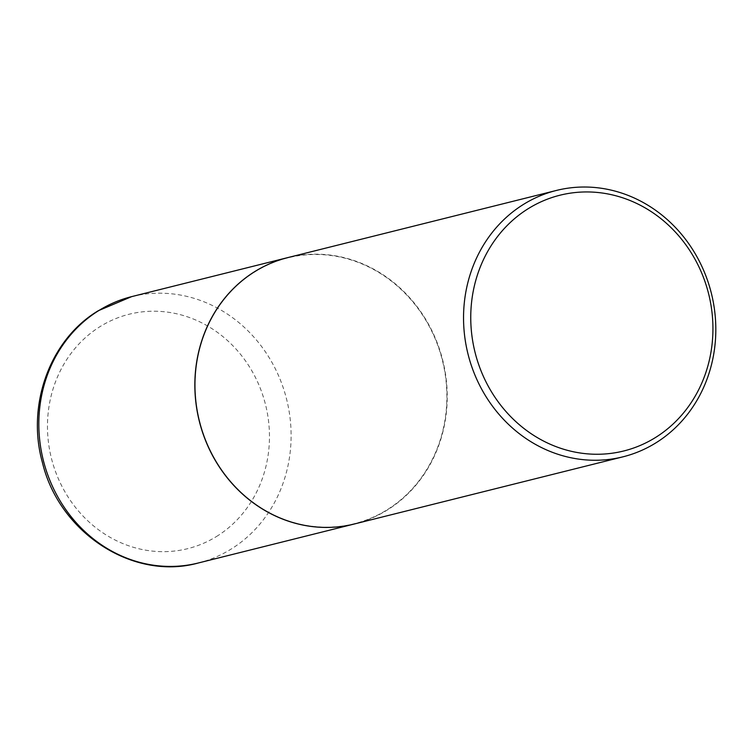 <?xml version="1.0" encoding="UTF-8"?>
<svg xmlns="http://www.w3.org/2000/svg" width="753" height="753" viewBox="0 0 753 753"><rect width="100%" height="100%" fill="white"/><g stroke="black" fill="none" stroke-linecap="round" stroke-linejoin="round"><path stroke-width="0.56" stroke-dasharray="3.77 2.82" d="M354.334 523.984A137.281 125.412 76 0 0 386.901 510.223A137.281 125.412 76 0 0 436.759 341.966A137.281 125.412 76 0 0 287.74 257.611M213.645 457.043A137.008 125.167 76 0 0 386.769 509.988A137.008 125.167 76 0 0 428.325 324.581A137.008 125.167 76 0 0 255.201 271.635A137.008 125.167 76 0 0 213.645 457.043M354.39 523.975A137.281 125.412 76 0 0 428.645 324.421A137.281 125.412 76 0 0 287.797 257.601M198.265 562.999A137.281 125.412 76 0 0 230.889 549.229A137.281 125.412 76 0 0 280.737 380.933A137.281 125.412 76 0 0 131.671 296.626M216.478 536.522A120.809 110.362 76 0 0 253.112 373.036A120.809 110.362 76 0 0 100.46 326.36A120.809 110.362 76 0 0 63.826 489.845A120.809 110.362 76 0 0 216.478 536.522"/><path stroke-width="1.13" d="M287.74 257.611A137.281 125.412 76 0 0 287.693 257.63A137.281 125.412 76 0 0 255.069 271.4A137.281 125.412 76 0 0 205.221 439.696A137.281 125.412 76 0 0 354.277 524.003A137.281 125.412 76 0 0 354.334 523.984M556.382 190.453L287.797 257.601A137.281 125.412 76 0 0 213.541 457.156A137.281 125.412 76 0 0 354.39 523.975L622.976 456.826A137.281 125.412 76 0 0 697.231 257.272A137.281 125.412 76 0 0 556.382 190.453A137.281 125.412 76 0 0 482.127 390.007A137.281 125.412 76 0 0 622.976 456.826M488.593 386.816A131.794 120.395 76 0 0 655.129 437.738A131.794 120.395 76 0 0 695.094 259.39A131.794 120.395 76 0 0 528.559 208.468A131.794 120.395 76 0 0 488.593 386.816M198.265 562.999C133.121 581.071 59.318 532.823 42.469 462.728C26.223 405.105 49.933 339.499 98.314 310.716L131.671 296.626A137.281 125.412 76 0 0 99.048 310.405A137.281 125.412 76 0 0 49.199 478.692A137.281 125.412 76 0 0 198.265 562.999L354.277 524.003M131.671 296.626L287.693 257.63"/></g></svg>
